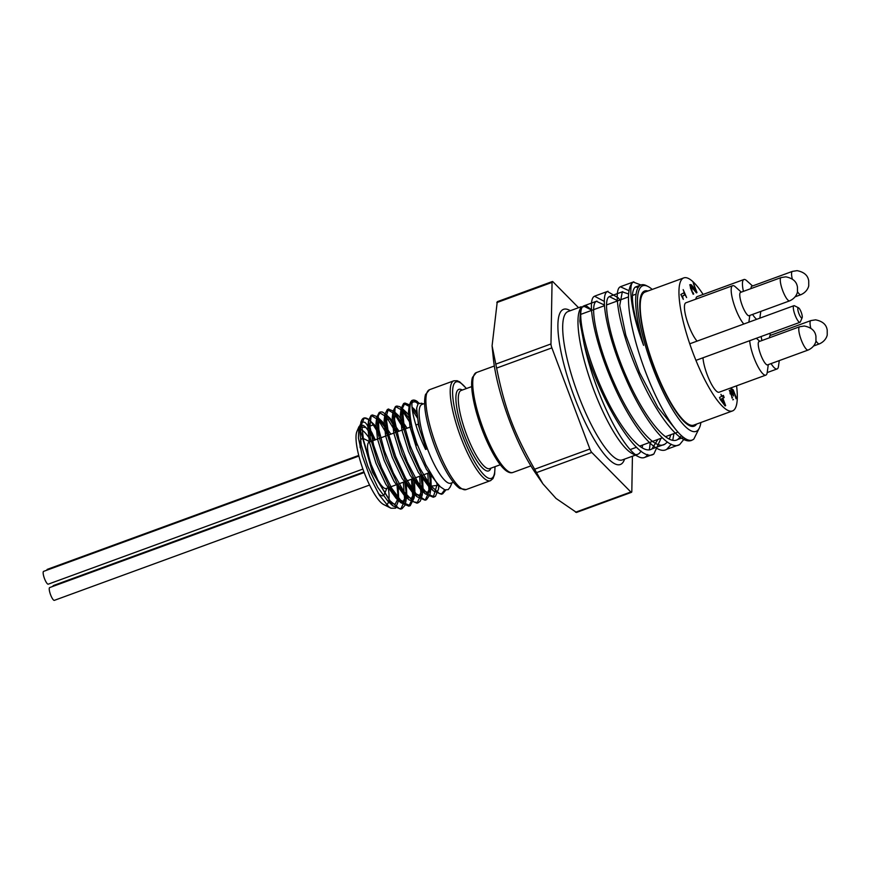 <?xml version="1.0" encoding="UTF-8"?>
<svg xmlns="http://www.w3.org/2000/svg" width="871" height="871" viewBox="0 0 871 871"><rect width="100%" height="100%" fill="white"/><g stroke="black" fill="none" stroke-linecap="round" stroke-linejoin="round"><path stroke-width="1.31" d="M426.344 449.164L425.603 449.469L426.344 449.164L419.691 429.381L416.697 412.843L416.774 407.693L418.08 403.719L421.716 403.24L423.197 403.992M425.603 449.469C414.324 426.496 409.305 402.424 413.257 400.148L418.711 402.761M445.778 490.079L442.74 493.759L439.42 493.585L430.045 485.071L419.43 467.553L410.001 445.353L403.883 423.905L402.402 408.488L404.939 403.055L409.708 404.928M412.048 407.367L416.795 414.106M438.755 485.158L438.527 488.99L435.467 496.285L434.607 496.742L427.955 494.521L417.819 482.142L407.378 462.207L399.016 439.626L394.585 419.942L395.031 407.998L396.817 406.028L400.083 406.757L410.208 419.724M429.087 472.801L430.1 479.562L430.383 492.006L429.893 494.772L426.474 499.714L424.863 499.932L416.098 493.857L405.548 478.07L395.641 456.458L388.629 434.357L386.038 417.165L388.357 409.141L393.779 411.188L405.342 428.87M420.954 475.773L422.479 489.426L422.25 494.946L420.345 501.054L418.341 502.687L413.692 501.87L403.97 491.701L393.376 473.105L384.351 450.634L378.918 429.828L378.232 415.783L380.551 411.983L382.325 411.983L385.635 414.161L390.023 419.408L397.209 431.842M412.821 478.756L414.128 497.94L410.208 505.67L402.054 502.132L391.71 488.272L381.444 467.553L373.605 445.059L369.925 426.333L371.155 415.957L372.407 414.955L376.838 416.534L385.428 427.977L389.076 434.814M404.677 481.728L406.006 491.473L405.984 500.923L404.993 505.256L402.075 508.642L399.266 508.631L390.066 500.825L379.462 483.786L369.87 461.728L363.49 440.062L361.683 424.112L364.274 417.928L368.803 419.593L371.917 422.849L380.137 435.838M396.936 484.559L398.297 499.05L398.101 501.794L395.554 508.185L390.981 508.229L388.738 506.737L379.473 495.316L369.946 476.873L362.358 456.056L358.406 437.95L358.863 426.899L360.267 425.102M360.594 424.95L363.436 425.462L365.428 426.997L370.839 433.834L374.508 440.138M374.574 440.116L365.994 427.53L360.474 426.932M360.246 427.421L359.679 429.839L361.236 444.907L367.845 466.279L377.709 487.27L387.987 501.315L395.129 504.32L398.624 497.385L398.08 484.145M379.103 430.873L374.149 424.58L367.812 426.888L369.369 441.967L375.978 463.307L385.82 484.265L396.098 498.31L403.24 501.348L406.757 494.434L406.213 481.162M390.839 434.172L382.26 421.575L375.945 423.905L377.502 438.973L384.111 460.324L393.964 481.304L404.242 495.349L411.384 498.375L414.89 491.462L414.356 478.19M398.972 431.189L390.404 418.613L384.078 420.911L385.635 435.979L392.244 457.351L402.097 478.331L412.386 492.387L419.517 495.392L423.023 488.457L422.479 475.218M407.105 428.216L398.548 415.652L392.211 417.971L393.768 433.039L400.377 454.379L410.219 475.337L420.486 489.382L427.639 492.42L431.156 485.528L430.873 474.129M409.686 416.131L406.659 412.647L400.344 414.966L401.901 430.034L408.51 451.407L418.363 472.387L428.652 486.443L438.788 485.201M416.643 411.656L412.092 407.889M409.272 409.098L408.477 412.005L410.034 427.084L416.643 448.434L426.496 469.404L438.549 484.94M416.697 408.401L418.548 425.734L426.267 449.186M375.281 439.855L371.83 432.506L366.451 423.937L364.982 422.359L361.171 421.695M360.866 422.206L360.561 431.014L372.429 472.126L392.756 505.768L400.725 509.132L404.71 500.727L403.338 482.218M387.726 435.304L378.188 419.789L371.068 415.445L368.575 420.41L370.349 437.939L377.916 462.599L389.163 486.704L400.867 502.763L408.858 506.16L412.843 497.744L411.471 479.246M395.859 432.332L386.321 416.817L379.201 412.473L376.718 417.427L378.482 434.945L386.049 459.616L397.296 483.732L409 499.802L416.991 503.188L420.976 494.772L419.604 476.274M403.992 429.359L394.454 413.845L387.334 409.501L384.851 414.422L386.604 431.962L394.182 456.633L405.44 480.77L417.155 496.84L425.124 500.204L429.109 491.799L427.737 473.291M411.079 424.319L402.13 410.328L395.467 406.517L392.973 411.493L394.748 429.022L402.315 453.671L413.562 477.776L425.255 493.835L433.257 497.232L437.384 483.59M417.209 417.612L412.321 409.925M409.457 406.485L403.6 403.545L401.117 408.477L402.881 426.017L410.448 450.699L421.716 474.837L433.42 490.896L441.39 494.26L444.678 489.774M417.949 403.894L416.545 402.5M412.168 400.453L409.239 405.527L409.359 413.159C410.219 422.239 412.745 432.887 416.948 445.114L412.789 430.339L416.686 442.958L425.865 464.907L436.033 481.881L440.443 486.878L444.809 489.829L448.238 489.622L450.209 486.987M453.399 482.251L450.808 483.198A41.939 10.147 -110.1 0 1 426.866 447.302A41.939 10.147 -110.1 0 1 421.989 404.427L424.58 403.48M412.789 430.339A48.972 11.846 -110.1 0 1 410.785 420.497A48.972 11.846 -110.1 0 1 413.257 400.137M360.561 431.014A49.092 11.878 -110.1 0 1 361.563 420.573A49.092 11.878 -110.1 0 1 363.817 418.091A49.092 11.878 -110.1 0 1 368.792 419.593M371.253 441.336A40.164 9.712 69.9 0 0 362.826 430.677A40.164 9.712 69.9 0 0 360.485 429.425M360.376 429.403A40.164 9.712 69.9 0 0 358.199 429.741M358.906 426.812L356.903 431.472A40.164 9.712 69.9 0 0 363.425 470.514A40.164 9.712 69.9 0 0 383.632 504.527L390.981 508.229M386.604 504.777A40.164 9.712 69.9 0 0 386.67 504.745A40.164 9.712 69.9 0 0 388.226 487.749M409.359 413.159A49.092 11.878 -110.1 0 1 412.614 400.246A49.092 11.878 -110.1 0 1 417.59 401.749M378.188 493.204A30.376 7.349 69.9 0 0 383.229 495.588A30.376 7.349 69.9 0 0 384.372 494.173L386.909 488.228M369.935 441.815L364.165 438.919A30.376 7.349 69.9 0 0 360.18 447.803M418.2 403.578A47.186 11.421 69.9 0 0 412.103 402.805M410.785 420.497L410.96 421.618A47.186 11.421 69.9 0 0 416.948 445.114M696.473 424.112A71.868 17.387 -110.1 0 1 689.233 425.44A71.868 17.387 -110.1 0 1 653.076 364.557A71.868 17.387 -110.1 0 1 641.415 294.714A71.868 17.387 -110.1 0 1 644.126 291.36A71.868 17.387 -110.1 0 1 647.806 291.056M576.482 512.442L556.036 498.441L542.894 483.819L534.631 469.229C514.042 433.235 504.799 408.641 496.612 368.095L492.082 345.841L497.265 301.693L552.356 281.529A4.529 1.1 69.9 0 0 552.051 282.378L550.973 343.947A4.529 1.1 69.9 0 0 551.876 347.888L589.885 449.022A4.529 1.1 69.9 0 0 591.757 452.43L630.844 491.995A4.529 1.1 69.9 0 0 631.508 492.311A4.529 1.1 69.9 0 0 631.813 491.462L632.422 456.241M578.551 307.692L553.02 281.856A4.529 1.1 69.9 0 0 552.356 281.529M386.397 488.402A24.715 5.977 -110.1 0 1 386.201 488.489A24.715 5.977 -110.1 0 1 372.091 467.335A24.715 5.977 -110.1 0 1 369.217 442.076L411.58 426.583M676.44 430.35L657.855 407.454L639.564 372.581L625.813 335.226L619.706 305.601L622.297 291.872L628.644 294.006M670.801 434.716L669.353 438.984M667.48 442.043L664.856 444.199L651.943 448.913C641.176 455.979 617.539 425.211 600.838 386.746C583.799 348.454 576.123 308.944 583.559 306.037L591.997 310.261M664.856 444.199C654.088 451.265 630.441 420.497 613.75 382.021C596.711 343.74 589.036 304.219 596.472 301.312L604.485 305.079M681.503 435.729L677.769 439.474C667.001 446.54 643.353 415.772 626.652 377.295C609.613 339.015 601.948 299.493 609.384 296.597L617.833 300.811M657.888 439.441L651.943 448.913M677.769 439.474L683.528 437.416M691.977 440.116L692.173 440.051A84.335 20.403 69.9 0 1 645.465 371.677A84.335 20.403 69.9 0 1 632.52 282.705C629.167 285.35 629.766 308.508 643.582 345.352C632.433 311.883 629.635 292.482 635.199 287.147L638.399 287.147M643.582 345.352A78.891 19.086 -110.1 0 1 641.056 284.948A78.891 19.086 -110.1 0 1 646.38 285.655L648.002 286.472A77.53 18.759 69.9 0 0 651.78 365.036A77.53 18.759 69.9 0 0 699.587 427.498A77.53 18.759 69.9 0 0 700.894 422.5M542.894 483.819L535.458 472.997A84.335 20.403 -110.1 0 1 493.247 357.6L492.082 345.841M604.43 301.475L594.555 296.227C586.455 299.384 594.512 341.682 612.574 382.663C630.277 423.839 655.406 456.785 666.772 449.284L671.28 444.232M684.737 438.276L679.685 444.558L666.772 449.284M672.782 440.116L673.936 433.573M629.047 290.718L620.381 286.777C612.28 289.945 620.337 332.232 638.399 373.213C656.103 414.4 681.231 447.335 692.597 439.833M692.173 440.051A84.335 20.403 69.9 0 0 693.882 439.006L699.587 427.498M632.52 282.705A84.596 15.852 -110.2 0 1 633.293 282.062L640.947 284.991M679.685 444.558C668.318 452.06 643.19 419.114 625.487 377.938C607.425 336.957 599.368 294.659 607.468 291.502L618.334 297.904L620 300.016M661.024 438.287L653.86 454.009L644.344 457.547A84.335 20.403 -110.1 0 1 638.661 456.796A84.335 20.403 -110.1 0 1 584.06 343.707C597.452 396.131 638.171 465.43 653.86 454.009M650.093 442.294A84.335 20.403 -110.1 0 1 649.309 449.676M647.643 454.466A84.335 20.403 -110.1 0 1 644.344 457.547M652.216 289.433A77.53 18.759 69.9 0 0 648.002 286.472M592.051 310.239L586.248 305.754L580.739 307.637L579.759 309.902A79 19.108 69.9 0 0 593.576 389.402A79 19.108 69.9 0 0 632.335 453.617L638.661 456.796M635.264 454.564A79 19.108 69.9 0 0 637.659 454.324A79 19.108 69.9 0 0 640.98 451.004M642.145 447.694A79 19.108 69.9 0 0 642.646 445.016M580.739 307.637L579.836 321.203L584.06 343.707M683.169 289.629L686.62 297.566L685.085 294.746L682.526 296.151L683.31 299.374L680.828 294.485L684.279 292.591L683.169 289.629M682.526 296.151L681.884 296.39M681.862 296.369L685.085 294.746M684.693 294.888L683.909 292.798M692.848 292.329L693.708 293.963L693.164 294.256L691.334 290.108C690.148 286.875 689.876 285.024 690.507 284.556L691.607 285.002L695.744 290.74L693.109 282.302L696.974 292.591L696.43 292.896L691.389 286.809L692.336 292.514M695.744 290.74L695.134 290.968M693.098 286.875L692.282 287.169L689.701 284.85M691.607 285.002L690.79 285.296M693.708 293.963L693.12 294.18M693.664 293.843L693.066 294.06M690.409 288.203L690.67 287.071M696.974 292.591L696.386 292.819M695.82 291.981L695.406 290.87M732.544 397.938L729.909 392.048L730.05 390.164L732.108 392.767L731.782 388.825L733.197 389.838L736.572 398.439L736.039 398.744L734.71 394.128L732.598 391.123L733.589 395.967L730.965 392.407L732.032 398.134M730.061 393.812L730.214 392.69M730.998 392.396L730.148 392.712L730.998 392.396M731.727 391.46L733.534 391.721M736.572 398.439L736.006 398.657M733.012 391.155L730.965 389.13M731.259 393.082L729.245 390.469M733.426 399.615L732.838 399.822M733.382 399.473L732.772 399.702M724.563 404.1L722.462 398.483L720.959 399.31L724.563 404.1L723.91 404.34M720.959 399.31L720.317 399.539L719.544 397.481L721.645 396.338L720.905 394.345L722.059 396.109L723.376 395.39L724.182 397.535L722.865 398.265L725.641 405.636L725.097 405.93L720.317 399.539L722.462 398.483M725.641 405.636L725.042 405.853M724.552 405.2L724.193 404.242M722.081 398.624L723.376 397.84L722.614 395.804M722.865 398.265L722.059 398.559M724.182 397.535L723.376 397.84M743.42 291.36A21.427 5.182 -110.1 0 1 743.91 279.526L697.17 296.619A21.427 5.182 69.9 0 0 695.809 299.167M702.973 357.796A21.427 5.182 69.9 0 0 709.669 380.627A21.427 5.182 69.9 0 0 719.098 392.222L765.838 375.118A21.427 5.182 -110.1 0 1 756.409 363.534A21.427 5.182 -110.1 0 1 749.713 340.692M743.823 324.023A21.427 5.182 -110.1 0 1 733.349 302.204A21.427 5.182 -110.1 0 1 732.631 285.699L685.891 302.792A21.427 5.182 69.9 0 0 686.609 319.298A21.427 5.182 69.9 0 0 697.083 341.116M703.115 294.442A70.845 17.137 69.9 0 0 683.8 277.893A70.845 17.137 69.9 0 0 683.223 278.143A70.845 17.137 69.9 0 0 692.489 351.525A70.845 17.137 69.9 0 0 732.467 410.949A70.845 17.137 69.9 0 0 733.044 410.687A70.845 17.137 69.9 0 0 736.55 385.842M751.031 288.573A12.466 3.016 -110.1 0 1 752.206 286.091M756.725 319.298A21.427 5.182 -110.1 0 1 752.566 314.42M743.91 279.526A21.427 5.182 -110.1 0 1 746.589 280.593L752.555 285.96M760.786 311.415L759.98 317.207A21.427 5.182 -110.1 0 1 759.784 318.176M769.518 337.763A12.466 3.016 -110.1 0 1 770.269 335.368A12.466 3.016 -110.1 0 1 770.693 335.281M779.273 360.605L778.467 366.397A21.427 5.182 -110.1 0 1 777.291 368.869A21.427 5.182 -110.1 0 1 777.117 368.945A21.427 5.182 -110.1 0 1 771.053 363.61M761.907 340.539A21.427 5.182 -110.1 0 1 761.189 336.5M767.939 364.742A12.466 3.016 -110.1 0 1 760.546 354.247A12.466 3.016 -110.1 0 1 759.414 341.454M768.287 364.622L767.199 372.57A21.427 5.182 -110.1 0 1 766.012 375.042A21.427 5.182 -110.1 0 1 765.838 375.118M749.452 315.563A12.466 3.016 -110.1 0 1 749.278 315.683A12.466 3.016 -110.1 0 1 741.918 304.665A12.466 3.016 -110.1 0 1 740.927 292.275M732.631 285.699A21.427 5.182 -110.1 0 1 735.32 286.777L741.286 292.144M683.8 277.893L645.063 292.057A70.845 17.137 69.9 0 0 653.304 364.47A70.845 17.137 69.9 0 0 693.73 425.124L732.467 410.949M647.948 291.001A71.977 17.409 69.9 0 0 644.671 290.99A71.977 17.409 69.9 0 0 653.043 364.568A71.977 17.409 69.9 0 0 694.122 426.18A71.977 17.409 69.9 0 0 694.71 425.919A71.977 17.409 69.9 0 0 696.626 424.057M801.211 312.232A5.444 1.317 69.9 0 0 798.544 307.811A5.444 1.317 69.9 0 0 798.805 313.32A5.444 1.317 69.9 0 0 802.158 317.708A5.444 1.317 69.9 0 0 801.211 312.232M802.158 317.708L800.384 321.856A8.841 2.134 -110.1 0 1 799.981 322.303A8.841 2.134 -110.1 0 1 794.94 314.736A8.841 2.134 -110.1 0 1 793.906 305.699A8.841 2.134 -110.1 0 1 794.504 305.775L798.544 307.811M358.896 456.056L43.604 571.376A6.805 1.644 69.9 0 0 43.55 571.409A6.805 1.644 69.9 0 0 44.443 578.453A6.805 1.644 69.9 0 0 48.275 584.158A6.805 1.644 69.9 0 0 48.33 584.125M364.176 472.539L49.691 587.566A6.805 1.644 69.9 0 0 49.636 587.598A6.805 1.644 69.9 0 0 50.529 594.643A6.805 1.644 69.9 0 0 54.361 600.348A6.805 1.644 69.9 0 0 54.416 600.315M363.947 471.94L53.403 585.541A6.805 1.644 69.9 0 0 53.349 585.562A6.805 1.644 69.9 0 0 52.968 586.368M358.732 455.435L47.317 569.351A6.805 1.644 69.9 0 0 47.263 569.373A6.805 1.644 69.9 0 0 46.882 570.178M429.534 389.696A53.185 12.869 69.9 0 0 435.718 444.068A53.185 12.869 69.9 0 0 466.072 489.589L459.823 488.457C455.805 485.811 451.45 480.422 446.758 472.311C439.931 460.291 434.248 446.594 429.697 431.232C424.874 414.324 423.48 402.097 425.505 394.53L429.534 389.696L453.845 380.801L457.123 380.714L459.779 381.934L466.464 388.52M552.051 282.378L496.797 302.596M476.361 372.57A53.185 12.869 69.9 0 0 482.545 426.932A53.185 12.869 69.9 0 0 512.899 472.463C510.885 473.269 508.435 472.55 505.561 470.318C501.772 467.226 497.689 461.804 493.324 454.052C486.454 441.662 480.814 427.77 476.393 412.386C470.961 392.429 470.961 381.465 472.561 377.252L476.361 372.57L494.336 365.994M471.701 386.604L461.129 390.469A41.601 10.06 69.9 0 0 460.792 390.622A41.601 10.06 69.9 0 0 466.235 433.714A41.601 10.06 69.9 0 0 489.709 468.609L500.281 464.744M490.885 468.184A43.408 10.506 -110.1 0 1 466.464 440.334A43.408 10.506 -110.1 0 1 458.505 389.533A43.408 10.506 -110.1 0 1 462.294 390.045M490.819 480.498A53.185 12.869 -110.1 0 1 490.384 480.694A53.185 12.869 -110.1 0 1 460.367 436.088A53.185 12.869 -110.1 0 1 453.41 380.997A53.185 12.869 -110.1 0 1 453.845 380.801M466.323 388.575A51.367 12.423 69.9 0 0 455.707 382.086A51.367 12.423 69.9 0 0 468.478 449.893A51.367 12.423 69.9 0 0 494.902 466.704M581.207 306.723L568.099 311.513A79 19.108 69.9 0 0 567.457 311.807A79 19.108 69.9 0 0 578.29 394.999A79 19.108 69.9 0 0 622.373 459.91L635.395 455.152M624.572 459.104A82.636 19.989 -110.1 0 1 578.137 406.594A82.636 19.989 -110.1 0 1 562.873 309.63A82.636 19.989 -110.1 0 1 570.287 310.718M495.719 364.154L550.973 343.947M575.579 512.213L630.844 491.995M591.757 452.43L536.492 472.637M551.876 347.888L496.612 368.095M534.631 469.229L589.885 449.022M691.226 287.898L690.649 288.105M730.878 393.518L730.334 393.714M733.197 389.838L732.38 390.132M799.611 326.756L804.292 326.015C815.147 328.138 815.474 334.638 815.931 336.054L815.953 340.844C816.116 340.931 815.071 346.985 808.136 350.044A12.401 3.005 -110.1 0 1 807.831 350.088A12.401 3.005 -110.1 0 1 800.852 338.852A12.401 3.005 -110.1 0 1 799.611 326.756L758.826 341.672M781.124 277.566L785.805 276.836C796.66 278.96 796.987 285.448 797.444 286.875L797.466 291.665C797.629 291.752 796.573 297.806 789.649 300.854A12.401 3.005 -110.1 0 1 789.344 300.909A12.401 3.005 -110.1 0 1 782.354 289.673A12.401 3.005 -110.1 0 1 781.124 277.566L740.339 292.482M792.294 278.992A12.401 3.005 -110.1 0 1 792.403 271.393L797.074 270.652C807.929 272.786 808.266 279.275 808.724 280.691L808.745 285.481C808.909 285.568 807.853 291.633 800.917 294.681A12.401 3.005 -110.1 0 1 800.623 294.725A12.401 3.005 -110.1 0 1 797.466 291.676M810.781 328.171A12.401 3.005 -110.1 0 1 810.89 320.582L815.561 319.842C826.416 321.965 826.753 328.454 827.21 329.88L827.232 334.671C827.396 334.758 826.339 340.811 819.404 343.871A12.401 3.005 -110.1 0 1 819.11 343.914A12.401 3.005 -110.1 0 1 815.953 340.855M412.027 407.095L414.814 409.697M438.527 488.99L438.951 485.376M401.89 408.194L406.659 412.647M430.383 492.006L431.156 485.528M393.779 411.188L398.548 415.652M422.25 494.946L423.023 488.457M385.635 414.161L390.404 418.613M414.128 497.94L414.89 491.462M377.491 417.122L382.26 421.575M405.984 500.923L406.757 494.434M369.413 420.149L374.149 424.58M398.101 501.794L398.624 497.385M365.428 426.997L365.994 427.53M359.679 429.839L360.333 424.329M387.987 501.315L392.756 505.768M367.812 426.888L368.575 420.41M396.098 498.31L400.867 502.763M375.945 423.905L376.718 417.427M404.242 495.349L409 499.802M384.078 420.911L384.851 414.422M412.386 492.387L417.155 496.84M392.211 417.971L392.973 411.493M420.486 489.382L425.255 493.835M400.344 414.966L401.117 408.477M428.652 486.443L433.42 490.896M408.477 412.005L409.239 405.527M436.763 483.449L440.443 486.878M416.61 409.032L416.774 407.693M452.016 482.763L450.122 487.194M360.812 422.337L361.563 420.573M400.725 509.132L402.075 508.642M408.858 506.16L410.208 505.67M416.991 503.188L418.341 502.687M425.124 500.204L426.474 499.714M433.257 497.232L434.607 496.742M441.39 494.26L442.74 493.77M371.068 415.445L372.407 414.955M379.201 412.473L380.54 411.972M387.334 409.49L388.673 409M395.467 406.517L396.806 406.028M403.6 403.545L404.939 403.055M411.733 400.573L412.614 400.246M495.044 466.66L494.608 474.325L492.964 478.625L490.384 480.694L466.072 489.589M418.407 424.09L415.881 425.004M429.915 472.496L386.201 488.489M641.056 284.948L635.688 286.918M622.776 291.643L609.863 296.358M596.951 301.083L584.038 305.808M530.875 465.887L512.899 472.463M595.078 295.977L607.991 291.252M620.903 286.526L633.816 281.812M576.428 512.464L631.508 492.311M732.653 391.101L731.836 391.395M771.042 335.15L769.256 333.539M759.773 341.323L756.366 338.264M749.8 315.433L748.875 322.172M777.117 368.945L767.199 372.57M636.091 294.126L632.498 295.443M628.492 296.913L606.673 304.894M604.518 305.677L580.848 314.333M677.943 432.103L665.509 436.654M662.385 437.797L639.695 446.094M636.57 447.237L630.114 449.599M808.136 350.044L767.351 364.96M789.649 300.854L748.853 315.781M792.403 271.393L751.619 286.309M800.917 294.681L795.179 296.782M810.89 320.582L770.106 335.498M819.404 343.871L813.666 345.972M793.906 305.699L689.745 343.805M799.981 322.303L695.929 360.365M48.275 584.158L362.902 469.066M54.361 600.348L369.565 485.049"/></g></svg>

